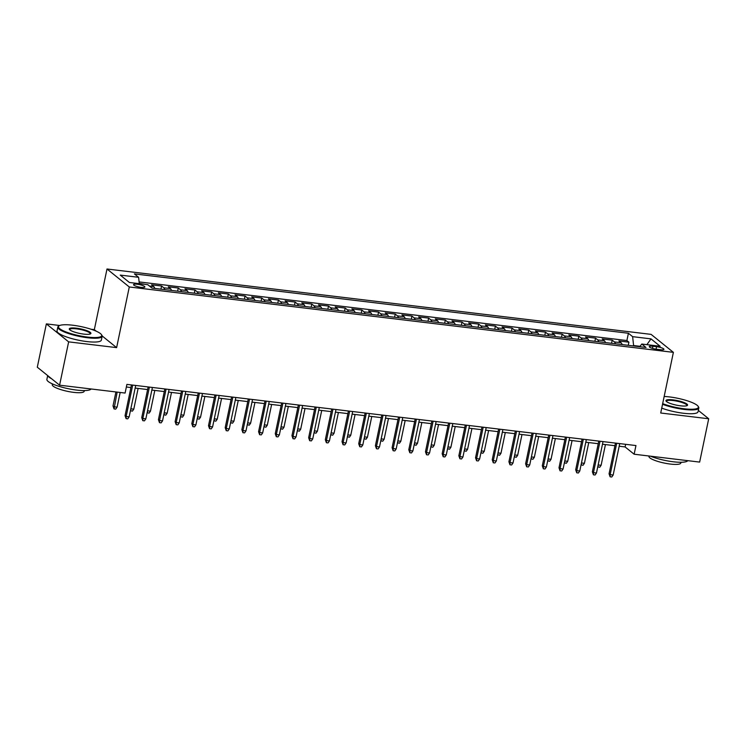 <?xml version="1.0" encoding="UTF-8"?>
<svg xmlns="http://www.w3.org/2000/svg" width="746" height="746" viewBox="0 0 746 746"><rect width="100%" height="100%" fill="white"/><g stroke="black" fill="none" stroke-linecap="round" stroke-linejoin="round"><path stroke-width="1.12" d="M141.143 287.359A5.791 1.222 11.8 0 0 144.883 286.996A5.791 1.222 11.8 0 0 137.283 284.254A5.791 1.222 11.8 0 0 133.543 284.618A5.791 1.222 11.8 0 0 141.143 287.359M96.29 331.224L94.332 329.648L91.133 329.266M59.708 325.489L46.355 323.885L37.3 367.209L59.587 385.188L125.095 393.058L126.904 384.395L635.956 445.558L634.137 454.221L699.645 462.091L708.7 418.767L698.312 410.393M94.332 329.648L107.004 268.998L651.099 334.376L673.386 352.354L129.291 286.977L107.004 268.998M622.089 344.577A7.246 2.695 -83.1 0 0 621.092 342.731L618.9 340.959L628.915 342.162L628.253 345.314M615.413 343.775A7.246 2.695 -83.1 0 0 614.424 341.929L612.224 340.157L611.561 343.309M612.224 340.157L602.208 338.954L604.409 340.726A7.246 2.695 -83.1 0 1 605.398 342.573M588.706 340.558A7.246 2.695 -83.1 0 0 587.717 338.721L585.517 336.95L595.532 338.152L594.87 341.304M572.023 338.553A7.246 2.695 -83.1 0 0 571.026 336.716L568.825 334.945L578.84 336.148L578.187 339.299M555.332 336.549A7.246 2.695 -83.1 0 0 554.334 334.712L552.133 332.94L562.148 334.143L561.496 337.295M538.64 334.544A7.246 2.695 -83.1 0 0 537.642 332.707L535.451 330.935L545.466 332.138L544.804 335.29M521.948 332.539A7.246 2.695 -83.1 0 0 520.96 330.702L518.759 328.93L528.774 330.133L528.112 333.285M505.256 330.534A7.246 2.695 -83.1 0 0 504.268 328.697L502.067 326.925L512.082 328.128L511.42 331.28M488.574 328.529A7.246 2.695 -83.1 0 0 487.576 326.692L485.376 324.92L495.391 326.123L494.738 329.266M471.882 326.524A7.246 2.695 -83.1 0 0 470.885 324.687L468.684 322.915L478.699 324.118L478.046 327.261M455.191 324.519A7.246 2.695 -83.1 0 0 454.193 322.682L452.001 320.911L462.007 322.113L461.354 325.256M438.499 322.514A7.246 2.695 -83.1 0 0 437.51 320.677L435.31 318.906L445.325 320.109L444.663 323.251M421.807 320.51A7.246 2.695 -83.1 0 0 420.819 318.673L418.618 316.901L428.633 318.104L427.971 321.246M405.125 318.505A7.246 2.695 -83.1 0 0 404.127 316.668L401.926 314.887L411.941 316.099L411.279 319.241M388.433 316.5A7.246 2.695 -83.1 0 0 387.435 314.663L385.234 312.882L395.249 314.085L394.597 317.236M371.741 314.495A7.246 2.695 -83.1 0 0 370.743 312.658L368.552 310.877L378.558 312.08L377.905 315.232M355.049 312.49A7.246 2.695 -83.1 0 0 354.052 310.644L351.86 308.872L361.875 310.075L361.213 313.227M338.358 310.485A7.246 2.695 -83.1 0 0 337.369 308.639L335.168 306.867L345.184 308.07L344.521 311.222M321.666 308.471A7.246 2.695 -83.1 0 0 320.677 306.634L318.477 304.862L328.492 306.065L327.83 309.217M304.983 306.466A7.246 2.695 -83.1 0 0 303.986 304.629L301.785 302.857L311.8 304.06L311.147 307.212M288.292 304.461A7.246 2.695 -83.1 0 0 287.294 302.624L285.093 300.852L295.108 302.055L294.456 305.207M271.6 302.456A7.246 2.695 -83.1 0 0 270.602 300.619L268.411 298.848L278.426 300.051L277.764 303.202M254.908 300.452A7.246 2.695 -83.1 0 0 253.92 298.614L251.719 296.843L261.734 298.046L261.072 301.197M238.216 298.447A7.246 2.695 -83.1 0 0 237.228 296.61L235.027 294.838L245.042 296.041L244.38 299.193M221.534 296.442A7.246 2.695 -83.1 0 0 220.536 294.605L218.336 292.833L228.351 294.036L227.698 297.188M204.842 294.437A7.246 2.695 -83.1 0 0 203.844 292.6L201.644 290.828L211.659 292.031L211.006 295.174M188.151 292.432A7.246 2.695 -83.1 0 0 187.153 290.595L184.961 288.823L194.967 290.026L194.314 293.169M171.459 290.427A7.246 2.695 -83.1 0 0 170.47 288.59L168.27 286.818L178.285 288.021L177.623 291.164M154.767 288.422A7.246 2.695 -83.1 0 0 153.779 286.585L151.578 284.813L161.593 286.016L160.931 289.159M656.573 346.694L652.899 346.247A5.614 1.184 11.8 0 0 649.272 346.61A5.614 1.184 11.8 0 0 656.629 349.259L660.303 349.706A5.614 1.184 11.8 0 0 663.931 349.342A5.614 1.184 11.8 0 0 656.573 346.694L656.051 349.184M640.04 346.312L633.596 345.538L632.627 336.66L628.412 333.257L134.392 273.894L138.607 277.298L120.246 275.097L129.403 282.482L147.764 284.683L151.979 288.087L645.999 347.45L641.784 344.046L639.742 346.694M632.627 336.66L650.988 338.87L660.145 346.256L641.784 344.046M628.915 342.162L626.892 340.54L139.11 281.923M145.386 284.403L139.26 283.331M161.593 286.016L163.794 287.788A7.246 2.695 96.9 0 1 164.782 289.625M178.285 288.021L180.476 289.793A7.246 2.695 96.9 0 1 181.474 291.63M194.967 290.026L197.168 291.798A7.246 2.695 96.9 0 1 198.166 293.635M211.659 292.031L213.86 293.803A7.246 2.695 96.9 0 1 214.857 295.64M228.351 294.036L230.551 295.808A7.246 2.695 96.9 0 1 231.54 297.645M245.042 296.041L247.243 297.813A7.246 2.695 96.9 0 1 248.231 299.65M261.734 298.046L263.935 299.817A7.246 2.695 96.9 0 1 264.923 301.654M278.426 300.051L280.617 301.822A7.246 2.695 96.9 0 1 281.615 303.659M295.108 302.055L297.309 303.827A7.246 2.695 96.9 0 1 298.307 305.664M311.8 304.06L314.001 305.832A7.246 2.695 96.9 0 1 314.999 307.669M328.492 306.065L330.692 307.837A7.246 2.695 96.9 0 1 331.681 309.674M345.184 308.07L347.384 309.842A7.246 2.695 96.9 0 1 348.373 311.688M361.875 310.075L364.067 311.856A7.246 2.695 96.9 0 1 365.064 313.693M378.558 312.08L380.758 313.861A7.246 2.695 96.9 0 1 381.756 315.698M395.249 314.085L397.45 315.866A7.246 2.695 96.9 0 1 398.448 317.703M411.941 316.099L414.142 317.871A7.246 2.695 96.9 0 1 415.13 319.708M428.633 318.104L430.834 319.875A7.246 2.695 96.9 0 1 431.822 321.712M445.325 320.109L447.516 321.88A7.246 2.695 96.9 0 1 448.514 323.717M462.007 322.113L464.208 323.885A7.246 2.695 96.9 0 1 465.206 325.722M478.699 324.118L480.9 325.89A7.246 2.695 96.9 0 1 481.897 327.727M495.391 326.123L497.591 327.895A7.246 2.695 96.9 0 1 498.58 329.732M512.082 328.128L514.283 329.9A7.246 2.695 96.9 0 1 515.272 331.737M528.774 330.133L530.966 331.905A7.246 2.695 96.9 0 1 531.963 333.742M545.466 332.138L547.657 333.91A7.246 2.695 96.9 0 1 548.655 335.747M562.148 334.143L564.349 335.914A7.246 2.695 96.9 0 1 565.347 337.751M578.84 336.148L581.041 337.919A7.246 2.695 96.9 0 1 582.039 339.756M595.532 338.152L597.732 339.924A7.246 2.695 96.9 0 1 598.721 341.761M46.355 323.885L68.641 341.864L59.587 385.188M68.641 341.864L116.618 347.627L129.291 286.977M673.386 352.354L660.714 413.004L708.7 418.767M619.171 446.22L625.101 446.938L634.137 454.221M126.363 387.006L130.923 387.556M135.166 388.06L147.615 389.561M151.848 390.065L164.297 391.566M168.54 392.07L180.989 393.571M185.232 394.084L197.681 395.576M201.924 396.089L214.372 397.581M218.615 398.094L231.064 399.586M235.298 400.098L247.747 401.59M251.989 402.103L264.438 403.595M268.681 404.108L281.13 405.6M285.373 406.113L297.822 407.605M302.065 408.118L314.514 409.61M318.747 410.123L331.205 411.615M335.439 412.128L347.888 413.62M352.131 414.133L364.58 415.634M368.822 416.137L381.271 417.639M385.514 418.142L397.963 419.644M402.197 420.147L414.655 421.649M418.888 422.152L431.337 423.653M435.58 424.157L448.029 425.658M452.272 426.171L464.721 427.663M468.964 428.176L481.412 429.668M485.655 430.181L498.104 431.673M502.338 432.186L514.787 433.678M519.029 434.191L531.478 435.683M535.721 436.196L548.17 437.688M552.413 438.2L564.862 439.692M569.105 440.205L581.554 441.697M585.787 442.21L598.245 443.702M602.479 444.215L614.928 445.707M625.652 444.318L625.101 446.938M626.892 340.54L628.412 333.257M138.607 277.298L139.297 283.666M646.885 344.661L650.988 338.87M116.618 347.627L102.165 335.961M615.478 443.096L609.062 473.794L610.153 474.67L616.709 443.245M613.156 475.025L611.776 477.002L610.107 476.806L610.153 474.67L613.156 475.025L619.721 443.609M610.107 476.806L609.062 473.794M598.152 464.954L601.108 465.308L605.435 444.569M601.108 465.308L599.728 467.285L597.751 466.847M598.059 467.089L598.096 465.206M662.672 403.633A22.091 4.653 11.8 0 0 684.11 408.771A22.091 4.653 11.8 0 0 698.088 406.272A22.091 4.653 11.8 0 0 669.414 396.909A22.091 4.653 11.8 0 0 664.173 396.471M698.088 406.272L698.508 406.878A22.641 4.765 -168.2 0 1 698.815 407.987A22.641 4.765 -168.2 0 1 684.185 409.433A22.641 4.765 -168.2 0 1 662.532 404.295M680.436 405.805A11.05 2.322 -168.2 0 1 666.103 401.124A11.05 2.322 -168.2 0 1 673.088 399.875A11.05 2.322 -168.2 0 1 684.082 402.551A11.05 2.322 -168.2 0 1 687.225 405.535A11.05 2.322 -168.2 0 1 680.436 405.805M686.842 405.712A10.5 2.21 11.8 0 0 686.935 405.507A10.5 2.21 11.8 0 0 673.162 400.546A10.5 2.21 11.8 0 0 666.374 401.217A10.5 2.21 11.8 0 0 666.383 401.441M687.747 460.664A22.641 4.765 -168.2 0 1 673.256 461.774A22.641 4.765 -168.2 0 1 650.456 456.179M680.995 462.268L680.846 463.014A16.3 3.432 -168.2 0 1 670.309 464.059A16.3 3.432 -168.2 0 1 648.936 456.347L649.011 456.011M698.815 407.987L698.014 411.801A22.641 4.765 -168.2 0 1 683.392 413.247A22.641 4.765 -168.2 0 1 661.739 408.109M87.45 337.071A22.091 4.653 11.8 0 0 101.419 334.581A22.091 4.653 11.8 0 0 72.744 325.219A22.091 4.653 11.8 0 0 59.186 325.75A22.091 4.653 11.8 0 0 65.462 331.728A22.091 4.653 11.8 0 0 87.45 337.071M101.419 334.581L101.838 335.187A22.641 4.765 -168.2 0 1 102.146 336.297A22.641 4.765 -168.2 0 1 87.515 337.742A22.641 4.765 -168.2 0 1 57.834 327.037A22.641 4.765 -168.2 0 1 58.561 326.142L59.186 325.75M83.776 334.115A11.05 2.322 -168.2 0 1 69.434 329.434A11.05 2.322 -168.2 0 1 76.418 328.184A11.05 2.322 -168.2 0 1 87.413 330.86A11.05 2.322 -168.2 0 1 90.555 333.844A11.05 2.322 -168.2 0 1 83.776 334.115M90.173 334.022A10.5 2.21 11.8 0 0 90.266 333.816A10.5 2.21 11.8 0 0 76.493 328.846A10.5 2.21 11.8 0 0 69.704 329.518A10.5 2.21 11.8 0 0 69.714 329.751M91.077 388.964A22.641 4.765 -168.2 0 1 76.586 390.074A22.641 4.765 -168.2 0 1 46.895 379.369L47.688 375.583M84.335 390.568L84.177 391.324A16.3 3.432 -168.2 0 1 73.64 392.359A16.3 3.432 -168.2 0 1 52.267 384.656L52.425 383.901M102.146 336.297L101.353 340.111A22.641 4.765 -168.2 0 1 86.722 341.556A22.641 4.765 -168.2 0 1 57.032 330.851L57.834 327.037M51.586 378.735A22.641 4.765 -168.2 0 1 47.884 375.742M598.786 441.091L592.371 471.789L593.462 472.656L600.026 441.24M596.464 473.02L595.084 474.997L593.415 474.801L593.462 472.656L596.464 473.02L603.029 441.604M593.415 474.801L592.371 471.789M582.094 439.086L575.688 469.784L576.77 470.651L583.335 439.235M579.773 471.015L578.392 472.992L576.723 472.796L576.77 470.651L579.773 471.015L586.337 439.599M576.723 472.796L575.688 469.784M565.403 437.081L558.996 467.779L560.078 468.647L566.643 437.231M563.081 469.01L561.701 470.987L560.032 470.791L560.078 468.647L563.081 469.01L569.646 437.594M560.032 470.791L558.996 467.779M548.72 435.077L542.305 465.774L543.386 466.642L549.951 435.226M546.389 467.005L545.018 468.982L543.349 468.786L543.386 466.642L546.389 467.005L552.954 435.589M543.349 468.786L542.305 465.774M581.46 462.949L584.416 463.303L588.753 442.565M584.416 463.303L583.036 465.28L581.059 464.833M581.367 465.084L581.404 463.201M564.769 460.944L567.725 461.298L572.061 440.56M567.725 461.298L566.345 463.275L564.377 462.828M564.675 463.079L564.713 461.196M548.077 458.939L551.033 459.294L555.369 438.555M551.033 459.294L549.653 461.27L547.685 460.823M547.984 461.075L548.03 459.191M531.385 456.934L534.341 457.289L538.677 436.55M534.341 457.289L532.97 459.266L530.993 458.818M531.301 459.07L531.338 457.186M532.029 433.072L525.613 463.76L526.695 464.637L533.259 433.221M529.707 465L528.327 466.977L526.657 466.782L526.695 464.637L529.707 465L536.271 433.575M526.657 466.782L525.613 463.76M514.703 454.929L517.659 455.284L521.986 434.545M517.659 455.284L516.279 457.261L514.302 456.813M514.609 457.056L514.647 455.181M515.337 431.067L508.921 461.755L510.012 462.632L516.577 431.216M513.015 462.996L511.635 464.972L509.966 464.777L510.012 462.632L513.015 462.996L519.58 431.57M509.966 464.777L508.921 461.755M498.011 452.925L500.967 453.279L505.294 432.54M500.967 453.279L499.587 455.256L497.61 454.808M497.918 455.051L497.955 453.176M498.645 429.062L492.239 459.75L493.32 460.627L499.885 429.211M496.323 460.991L494.943 462.968L493.274 462.762L493.32 460.627L496.323 460.991L502.888 429.565M493.274 462.762L492.239 459.75M481.319 450.92L484.275 451.274L488.611 430.535M484.275 451.274L482.895 453.251L480.928 452.803M481.226 453.046L481.263 451.171M481.953 427.057L475.547 457.746L476.629 458.622L483.194 427.206M479.631 458.986L478.251 460.963L476.582 460.758L476.629 458.622L479.631 458.986L486.196 427.561M476.582 460.758L475.547 457.746M464.627 448.915L467.583 449.269L471.92 428.53M467.583 449.269L466.203 451.246L464.236 450.798M464.534 451.041L464.572 449.167M465.271 425.052L458.855 455.741L459.937 456.617L466.502 425.201M462.94 456.981L461.56 458.958L459.89 458.753L459.937 456.617L462.94 456.981L469.504 425.556M459.89 458.753L458.855 455.741M447.936 446.901L450.892 447.264L455.228 426.525M450.892 447.264L449.521 449.241L447.544 448.794M447.852 449.036L447.889 447.152M448.579 423.047L442.164 453.736L443.245 454.612L449.81 423.187M446.257 454.976L444.877 456.953L443.208 456.748L443.245 454.612L446.257 454.976L452.813 423.551M443.208 456.748L442.164 453.736M431.253 444.896L434.209 445.259L438.536 424.521M434.209 445.259L432.829 447.236L430.852 446.789M431.16 447.031L431.197 445.148M431.887 421.033L425.472 451.731L426.563 452.608L433.128 421.182M429.565 452.971L428.185 454.948L426.516 454.743L426.563 452.608L429.565 452.971L436.13 421.546M426.516 454.743L425.472 451.731M414.562 442.891L417.518 443.245L421.844 422.506M417.518 443.245L416.137 445.231L414.161 444.784M414.468 445.026L414.506 443.143M415.196 419.028L408.789 449.726L409.871 450.603L416.436 419.177M412.874 450.966L411.494 452.943L409.824 452.738L409.871 450.603L412.874 450.966L419.439 419.541M409.824 452.738L408.789 449.726M397.87 440.886L400.826 441.24L405.162 420.502M400.826 441.24L399.446 443.227L397.478 442.779M397.777 443.021L397.814 441.138M398.504 417.023L392.098 447.721L393.179 448.598L399.744 417.173M396.182 448.952L394.802 450.938L393.133 450.733L393.179 448.598L396.182 448.952L402.747 417.536M393.133 450.733L392.098 447.721M381.178 438.881L384.134 439.235L388.47 418.497M384.134 439.235L382.754 441.212L380.786 440.774M381.085 441.017L381.122 439.133M381.821 415.018L375.406 445.716L376.488 446.593L383.052 415.168M379.49 446.947L378.11 448.933L376.441 448.728L376.488 446.593L379.49 446.947L386.055 415.531M376.441 448.728L375.406 445.716M364.486 436.876L367.442 437.231L371.778 416.492M367.442 437.231L366.062 439.207L364.095 438.769M364.393 439.012L364.44 437.128M365.13 413.014L358.714 443.711L359.796 444.588L366.361 413.163M362.808 444.942L361.428 446.919L359.759 446.723L359.796 444.588L362.808 444.942L369.363 413.526M359.759 446.723L358.714 443.711M347.795 434.871L350.76 435.226L355.087 414.487M350.76 435.226L349.38 437.203L347.403 436.764M347.711 437.007L347.748 435.123M348.438 411.009L342.022 441.707L343.113 442.583L349.669 411.158M346.116 442.938L344.736 444.914L343.067 444.719L343.113 442.583L346.116 442.938L352.681 411.522M343.067 444.719L342.022 441.707M331.112 432.866L334.068 433.221L338.395 412.482M334.068 433.221L332.688 435.198L330.711 434.759M331.019 435.002L331.056 433.118M331.746 409.004L325.331 439.702L326.422 440.578L332.986 409.153M329.424 440.933L328.044 442.91L326.375 442.714L326.422 440.578L329.424 440.933L335.989 409.517M326.375 442.714L325.331 439.702M314.42 430.862L317.376 431.216L321.712 410.477M317.376 431.216L315.996 433.193L314.029 432.755M314.327 432.997L314.364 431.113M315.054 406.999L308.648 437.697L309.73 438.564L316.295 407.148M312.733 438.928L311.352 440.905L309.683 440.709L309.73 438.564L312.733 438.928L319.297 407.512M309.683 440.709L308.648 437.697M297.729 428.857L300.685 429.211L305.021 408.472M300.685 429.211L299.305 431.188L297.337 430.74M297.635 430.992L297.673 429.109M298.363 404.994L291.956 435.692L293.038 436.559L299.603 405.143M296.041 436.923L294.661 438.9L292.991 438.704L293.038 436.559L296.041 436.923L302.606 405.507M292.991 438.704L291.956 435.692M281.037 426.852L283.993 427.206L288.329 406.467M283.993 427.206L282.613 429.183L280.645 428.736M280.944 428.987L280.99 427.104M281.68 402.989L275.265 433.687L276.346 434.554L282.911 403.138M279.349 434.918L277.978 436.895L276.309 436.699L276.346 434.554L279.349 434.918L285.914 403.502M276.309 436.699L275.265 433.687M264.345 424.847L267.301 425.201L271.637 404.463M267.301 425.201L265.93 427.178L263.953 426.731M264.261 426.982L264.298 425.099M264.989 400.984L258.573 431.673L259.655 432.549L266.219 401.134M262.667 432.913L261.286 434.89L259.617 434.694L259.655 432.549L262.667 432.913L269.231 401.488M259.617 434.694L258.573 431.673M247.663 422.842L250.619 423.196L254.945 402.458M250.619 423.196L249.239 425.173L247.262 424.726M247.569 424.968L247.607 423.094M248.297 398.979L241.881 429.668L242.972 430.545L249.537 399.129M245.975 430.908L244.595 432.885L242.926 432.689L242.972 430.545L245.975 430.908L252.54 399.483M242.926 432.689L241.881 429.668M230.971 420.837L233.927 421.192L238.254 400.453M233.927 421.192L232.547 423.168L230.57 422.721M230.878 422.963L230.915 421.089M231.605 396.975L225.199 427.663L226.28 428.54L232.845 397.124M229.283 428.903L227.903 430.88L226.234 430.675L226.28 428.54L229.283 428.903L235.848 397.478M226.234 430.675L225.199 427.663M214.279 418.832L217.235 419.187L221.571 398.448M217.235 419.187L215.855 421.164L213.888 420.716M214.186 420.958L214.223 419.084M214.913 394.97L208.507 425.658L209.589 426.535L216.154 395.119M212.591 426.899L211.211 428.875L209.542 428.67L209.589 426.535L212.591 426.899L219.156 395.473M209.542 428.67L208.507 425.658M197.587 416.827L200.543 417.182L204.88 396.443M200.543 417.182L199.163 419.159L197.196 418.711M197.494 418.954L197.541 417.079M198.231 392.965L191.815 423.653L192.897 424.53L199.462 393.114M195.9 424.894L194.529 426.871L192.86 426.665L192.897 424.53L195.9 424.894L202.464 393.468M192.86 426.665L191.815 423.653M181.539 390.96L175.124 421.649L176.205 422.525L182.77 391.1M179.217 422.889L177.837 424.866L176.168 424.66L176.205 422.525L179.217 422.889L185.782 391.464M176.168 424.66L175.124 421.649M164.847 388.946L158.432 419.644L159.523 420.52L166.088 389.095M162.525 420.884L161.145 422.861L159.476 422.656L159.523 420.52L162.525 420.884L169.09 389.459M159.476 422.656L158.432 419.644M180.896 414.823L183.852 415.177L188.188 394.438M183.852 415.177L182.481 417.154L180.504 416.706M180.812 416.949L180.849 415.065M164.213 412.808L167.169 413.172L171.496 392.433M167.169 413.172L165.789 415.149L163.812 414.701M164.12 414.944L164.157 413.06M147.521 410.804L150.478 411.158L154.804 390.419M150.478 411.158L149.097 413.144L147.121 412.697M147.428 412.939L147.466 411.055M148.156 386.941L141.749 417.639L142.831 418.515L149.396 387.09M145.834 418.879L144.454 420.856L142.784 420.651L142.831 418.515L145.834 418.879L152.398 387.454M142.784 420.651L141.749 417.639M130.83 408.799L133.786 409.153L138.122 388.414M133.786 409.153L132.406 411.139L130.438 410.692M130.736 410.934L130.774 409.05M131.464 384.936L125.058 415.634L126.139 416.51L132.704 385.085M129.142 416.865L127.762 418.851L126.093 418.646L126.139 416.51L129.142 416.865L135.707 385.449M126.093 418.646L125.058 415.634M117.094 407.148L115.714 409.134L114.045 408.929L113.01 405.917L114.091 406.794L117.094 407.148L120.162 392.461M114.045 408.929L117.159 392.107M113.01 405.917L115.928 391.958M614.424 341.929L621.092 342.731M149.48 286.063L153.779 286.585M163.794 287.788L170.47 288.59M180.476 289.793L187.153 290.595M197.168 291.798L203.844 292.6M213.86 293.803L220.536 294.605M230.551 295.808L237.228 296.61M247.243 297.813L253.92 298.614M263.935 299.817L270.602 300.619M280.617 301.822L287.294 302.624M297.309 303.827L303.986 304.629M314.001 305.832L320.677 306.634M330.692 307.837L337.369 308.639M347.384 309.842L354.052 310.644M364.067 311.856L370.743 312.658M380.758 313.861L387.435 314.663M397.45 315.866L404.127 316.668M414.142 317.871L420.819 318.673M430.834 319.875L437.51 320.677M447.516 321.88L454.193 322.682M464.208 323.885L470.885 324.687M480.9 325.89L487.576 326.692M497.591 327.895L504.268 328.697M514.283 329.9L520.96 330.702M530.966 331.905L537.642 332.707M547.657 333.91L554.334 334.712M564.349 335.914L571.026 336.716M581.041 337.919L587.717 338.721M597.732 339.924L604.409 340.726M652.452 348.391L652.899 346.247"/></g></svg>
